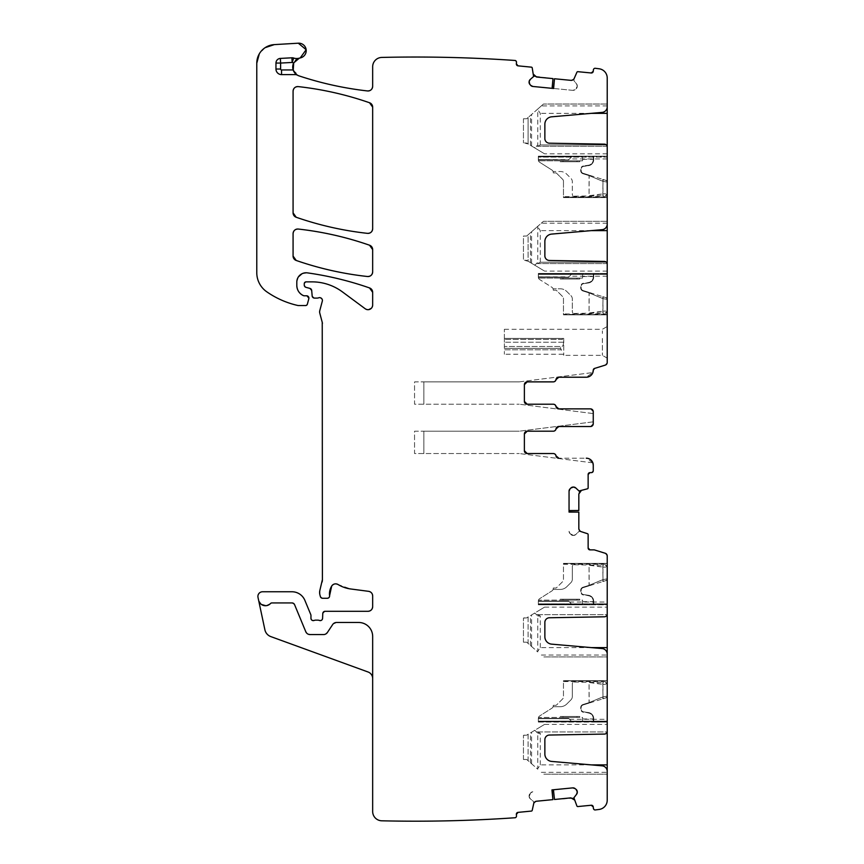 <?xml version="1.0" encoding="UTF-8"?>
<svg xmlns="http://www.w3.org/2000/svg" width="864" height="864" viewBox="0 0 864 864"><rect width="100%" height="100%" fill="white"/><g stroke="black" fill="none" stroke-linecap="round" stroke-linejoin="round"><path stroke-width="0.65" stroke-dasharray="4.32 3.24" d="M423.857 431.201L423.857 453.546L414.547 453.546L414.547 431.201L423.857 431.201L423.857 453.546L423.857 431.201L414.547 431.201L414.547 453.546L519.264 453.546L423.857 453.546L423.857 431.201L519.264 431.201L423.857 431.201M423.857 381.877L423.857 404.212L414.547 404.212L414.547 381.877L423.857 381.877L423.857 404.212L423.857 381.877L414.547 381.877L414.547 404.212L519.264 404.212L423.857 404.212L423.857 381.877L519.264 381.877L423.857 381.877M553.23 290.196L555.671 290.196A1.393 1.393 0 0 1 556.664 290.606L562.648 296.6A2.797 2.797 0 0 1 563.468 298.566L563.468 314.863L607.219 314.388L607.219 273.434L538.337 273.434L538.337 277.16A2.797 2.797 0 0 0 539.633 279.515L551.934 287.323A2.797 2.797 0 0 1 553.23 289.688A2.797 2.797 0 0 0 551.934 287.323A2.797 2.797 0 0 1 553.09 288.792L560.239 288.792A9.31 9.31 0 0 1 566.816 291.524L570.953 295.65A4.655 4.655 0 0 1 572.314 298.944L572.314 311.602A1.858 1.858 0 0 0 572.94 312.995A1.858 1.858 0 0 1 572.314 311.602L572.314 298.944A4.655 4.655 0 0 0 570.953 295.65L566.816 291.524A9.31 9.31 0 0 0 560.239 288.792L553.09 288.792A2.797 2.797 0 0 0 551.934 287.323L539.633 279.515A2.797 2.797 0 0 1 538.337 277.16A2.797 2.797 0 0 0 539.633 279.515A2.797 2.797 0 0 1 538.337 277.16L538.337 273.434L538.499 278.089L538.337 273.434L593.719 273.434L538.337 273.434L593.719 273.434L593.719 276.545L593.719 273.434L607.219 273.434L607.219 276.199L607.219 273.434L593.255 273.434L607.219 273.434L607.219 274.374L538.337 274.374L607.219 274.374L607.219 314.863L563.468 314.863L563.468 313.924L563.468 314.863L607.219 314.863L563.468 314.863L607.219 314.863L607.219 313.924L607.219 314.863L563.468 314.388L563.468 298.566A2.797 2.797 0 0 0 562.648 296.6L556.664 290.606A1.393 1.393 0 0 0 555.671 290.196L553.23 290.196M537.052 146.308L607.144 146.308L606.377 144.947L540.292 144.947L534.406 147.712L526.673 143.057L523.444 142.884L528.098 143.921L528.098 117.526L526.705 118.757L523.444 118.757L526.705 118.757L528.098 117.526L528.098 143.921L534.827 147.971L537.786 144.947L537.786 109.026L543.456 104.036L528.098 117.526L537.786 109.026M526.673 735.178L523.444 735.34L528.098 734.314L526.673 735.178M526.673 617.9L523.444 618.062L528.098 617.036L526.673 617.9M537.052 263.585L607.144 263.585L606.377 262.224L540.292 262.224L534.406 264.989L526.673 260.334L523.444 260.161L528.098 261.198L528.098 234.803L526.705 236.034L523.444 236.034L523.444 260.161L523.444 236.034L526.705 236.034L528.098 234.803L528.098 261.198L534.827 265.237L537.786 262.224L537.786 226.303L543.456 221.314L528.098 234.803L537.786 226.303M523.444 642.2L523.444 618.062L523.444 642.2L526.705 642.2L528.098 643.421L526.705 642.2L523.444 642.2M523.444 759.478L523.444 735.34L523.444 759.478L526.705 759.478L528.098 760.698L526.705 759.478L523.444 759.478M538.337 273.715L538.337 276.858L538.337 273.715L607.219 273.715L538.337 273.715M553.23 172.411L553.23 172.411A2.797 2.797 0 0 0 551.934 170.046A2.797 2.797 0 0 1 553.23 172.411M551.934 170.046A2.797 2.797 0 0 1 553.09 171.515L560.239 171.515A9.31 9.31 0 0 1 566.816 174.247L570.953 178.373A4.655 4.655 0 0 1 572.314 181.667L572.314 194.324A1.858 1.858 0 0 0 572.94 195.718A1.858 1.858 0 0 1 572.314 194.324L572.314 181.667A4.655 4.655 0 0 0 570.953 178.373L566.816 174.247A9.31 9.31 0 0 0 560.239 171.515L553.09 171.515A2.797 2.797 0 0 0 551.934 170.046L539.633 162.248L551.934 170.046M538.337 156.157L538.337 159.883A2.797 2.797 0 0 0 539.633 162.248A2.797 2.797 0 0 1 538.337 159.883A2.797 2.797 0 0 0 539.633 162.248A2.797 2.797 0 0 1 538.337 159.883L538.337 156.157L538.499 160.812L538.337 156.157L593.719 156.157L538.337 156.157M538.337 156.438L538.337 159.581L538.337 156.438L607.219 156.438L607.219 158.922L607.219 156.157L593.255 156.157L593.719 159.268L593.719 156.157L607.219 156.157L538.337 156.438M538.337 604.789L538.337 601.063L538.337 604.789L538.337 601.063L538.337 604.789L538.337 601.063L538.337 604.789L607.219 604.789L607.219 603.86L607.219 604.789L538.337 604.789L593.719 604.789L593.719 601.679L593.719 604.789L538.337 604.789M538.337 604.508L607.219 604.508L607.219 602.024L607.219 604.508L538.337 604.508M539.633 598.709A2.797 2.797 0 0 0 538.337 601.063A2.797 2.797 0 0 1 539.633 598.709A2.797 2.797 0 0 0 538.337 601.063A2.797 2.797 0 0 1 539.633 598.709L551.934 590.9L539.633 598.709M538.499 600.134L538.337 601.063L538.499 600.134L582.552 600.134L582.552 604.314L582.552 601.679L582.552 604.314L538.337 604.314L582.552 604.314L582.552 600.134L538.499 600.134M551.934 590.9A2.797 2.797 0 0 0 553.23 588.546L553.23 588.546A2.797 2.797 0 0 1 551.934 590.9A2.797 2.797 0 0 0 553.09 589.432L560.239 589.432A9.31 9.31 0 0 0 566.816 586.71L570.953 582.584A4.655 4.655 0 0 0 572.314 579.29L572.314 566.633A1.858 1.858 0 0 1 572.94 565.229A1.858 1.858 0 0 0 572.314 566.633L572.314 579.29A4.655 4.655 0 0 1 570.953 582.584L566.816 586.71A9.31 9.31 0 0 1 560.239 589.432L553.09 589.432A2.797 2.797 0 0 1 551.934 590.9M538.337 722.066L538.337 718.34L538.337 722.066L538.337 718.34L538.337 722.066L538.337 718.34L538.337 722.066L607.219 722.066L607.219 719.302L607.219 722.066L593.255 722.066L607.219 722.066L607.219 721.138L607.219 722.066L593.719 722.066L593.719 718.956L593.719 722.066L538.337 722.066M538.337 721.786L607.219 721.786L538.337 721.786M539.633 715.986A2.797 2.797 0 0 0 538.337 718.34A2.797 2.797 0 0 1 539.633 715.986A2.797 2.797 0 0 0 538.337 718.34A2.797 2.797 0 0 1 539.633 715.986L551.934 708.178L539.633 715.986M538.499 717.412L538.337 718.34L538.499 717.412L582.552 717.412L582.552 721.591L582.552 718.956L582.552 721.591L538.337 721.591L582.552 721.591L582.552 717.412L538.499 717.412M551.934 708.178A2.797 2.797 0 0 0 553.23 705.823L553.23 705.823A2.797 2.797 0 0 1 551.934 708.178A2.797 2.797 0 0 0 553.09 706.709L560.239 706.709A9.31 9.31 0 0 0 566.816 703.987L570.953 699.851A4.655 4.655 0 0 0 572.314 696.568L572.314 683.91A1.858 1.858 0 0 1 572.94 682.506A1.858 1.858 0 0 0 572.314 683.91L572.314 696.568A4.655 4.655 0 0 1 570.953 699.851L566.816 703.987A9.31 9.31 0 0 1 560.239 706.709L553.09 706.709A2.797 2.797 0 0 1 551.934 708.178M504.371 348.365L504.371 342.241L504.371 348.365L560.552 348.365L561.254 349.812L504.371 349.812L504.371 354.229L504.371 349.812L561.254 349.812L560.585 346.507L504.371 346.507L561.632 346.507C562.734 346.54 563.393 345.114 563.62 342.241L562.464 339.379L504.371 339.379L504.371 342.241L504.371 338.45L504.371 339.379L562.464 339.379L562.194 338.45L563.62 342.241C563.393 345.114 562.734 346.54 561.632 346.507L560.585 346.507L560.552 348.365L504.371 348.365M561.514 350.352L561.254 349.812M568.588 277.16L538.337 277.16L568.588 277.16L571.666 274.082C568.868 276.88 568.868 276.88 571.666 274.082C568.868 276.88 568.868 276.88 571.666 274.082L538.337 274.082L571.666 274.082L568.901 276.858L538.337 276.858L568.588 277.16M568.588 159.883L538.337 159.883L568.588 159.883L571.666 156.805C568.868 159.602 568.868 159.602 571.666 156.805C568.868 159.602 568.868 159.602 571.666 156.805L538.337 156.805L571.666 156.805L568.901 159.581L538.337 159.581L568.588 159.883M523.444 118.757L523.444 142.884L523.444 118.757M568.588 601.063L538.337 601.063L568.588 601.063L571.666 604.141C568.868 601.344 568.868 601.344 571.666 604.141C568.868 601.344 568.868 601.344 571.666 604.141L538.337 604.141L571.666 604.141L568.588 601.063M568.588 718.34L538.337 718.34L568.588 718.34L571.666 721.418C568.868 718.621 568.868 718.621 571.666 721.418C568.868 718.621 568.868 718.621 571.666 721.418L538.337 721.418L571.666 721.418L568.588 718.34M591.235 647.611L540.292 647.611L537.494 651.683L528.098 643.421L528.098 617.036L536.479 611.993C546.858 605.74 546.858 605.74 536.479 611.993C546.858 605.74 546.858 605.74 536.479 611.993L528.098 617.036L528.098 643.421L537.786 651.931L537.786 616.01L534.827 612.986M591.235 764.888L540.292 764.888L537.494 768.96L528.098 760.698L528.098 734.314L536.479 729.27C546.858 723.017 546.858 723.017 536.479 729.27C546.858 723.017 546.858 723.017 536.479 729.27L528.098 734.314L528.098 760.698L537.786 769.208L537.786 733.288L534.827 730.264M563.468 197.586L563.468 196.646L563.468 197.586L607.219 197.586L563.468 197.586M563.468 181.289L563.468 197.111L607.219 197.111L607.219 156.157L593.255 156.157L607.219 156.157L607.219 157.097L538.337 157.097L607.219 157.097L607.219 197.586L607.219 196.646L607.219 197.586L563.468 197.111L563.468 181.289A2.797 2.797 0 0 0 562.648 179.323A2.797 2.797 0 0 1 563.468 181.289M556.664 173.329L562.648 179.323L556.664 173.329A1.393 1.393 0 0 0 555.671 172.919A1.393 1.393 0 0 1 556.664 173.329M553.23 172.919L555.671 172.919L553.23 172.919M540.292 144.947L540.292 113.346L537.494 109.274M534.406 147.712L536.479 148.964C546.858 155.207 546.858 155.207 536.479 148.964C546.858 155.207 546.858 155.207 536.479 148.964L534.827 147.971M540.292 262.224L540.292 230.623L537.494 226.552M534.406 264.989L536.479 266.242C546.858 272.484 546.858 272.484 536.479 266.242C546.858 272.484 546.858 272.484 536.479 266.242L534.827 265.237M553.23 588.038L555.671 588.038A1.393 1.393 0 0 0 556.664 587.628L562.648 581.634A2.797 2.797 0 0 0 563.468 579.658L563.468 563.371L563.468 564.3L563.468 563.371L607.219 563.836L607.219 603.86L607.219 563.371L563.468 563.836L563.468 579.658A2.797 2.797 0 0 1 562.648 581.634L556.664 587.628A1.393 1.393 0 0 1 555.671 588.038L553.23 588.038M553.23 705.316L555.671 705.316A1.393 1.393 0 0 0 556.664 704.905L562.648 698.911A2.797 2.797 0 0 0 563.468 696.935L563.468 680.648L563.468 681.577L563.468 680.648L607.219 681.113L607.219 721.138L538.337 721.138L607.219 721.138L607.219 680.648L563.468 681.113L563.468 696.935A2.797 2.797 0 0 1 562.648 698.911L556.664 704.905A1.393 1.393 0 0 1 555.671 705.316L553.23 705.316M540.292 647.611L540.292 616.01L534.406 613.246M540.292 764.888L540.292 733.288L534.406 730.512M368.075 671.998L270.81 636.595A9.31 9.31 0 0 1 264.892 629.78L258.595 600.188A6.977 6.977 0 0 0 270.518 603.515L271.879 602.932A1.858 1.858 0 0 0 270.518 603.515A1.858 1.858 0 0 1 271.879 602.932L291.989 602.932L294.57 604.649A2.797 2.797 0 0 0 291.989 602.932A2.797 2.797 0 0 1 294.57 604.649L305.77 631.703A4.655 4.655 0 0 0 310.068 634.576L323.514 634.576A4.655 4.655 0 0 0 327.391 632.502L332.672 624.553L336.55 622.48A4.655 4.655 0 0 0 332.672 624.553A4.655 4.655 0 0 1 336.55 622.48L358.7 622.48C367.178 623.3 371.833 627.955 372.665 636.433A13.964 13.964 0 0 0 358.7 622.48A13.964 13.964 0 0 1 372.665 636.433L372.665 678.553A6.977 6.977 0 0 0 368.075 671.998M297.486 75.2A4.655 4.655 0 0 0 295.218 74.606L281.545 74.606A5.584 5.584 0 0 1 275.962 69.023L275.962 63.061A4.655 4.655 0 0 1 280.357 58.417L291.902 57.802A4.655 4.655 0 0 1 293.663 58.039A9.31 9.31 0 0 0 299.344 58.147M519.264 381.877L592.855 372.557L519.264 381.877M575.824 488.009L579.02 491L587.488 488.797A0.929 0.929 0 0 0 588.136 487.912L588.136 474.487A1.858 1.858 0 0 1 589.993 472.619L591.397 472.619A1.858 1.858 0 0 0 593.255 470.761L593.255 465.178A6.977 6.977 0 0 0 586.278 458.201A6.977 6.977 0 0 1 592.855 462.856L519.264 453.546L592.855 462.856A6.977 6.977 0 0 0 586.278 458.201L558.738 458.201A2.797 2.797 0 0 1 555.984 455.868A2.797 2.797 0 0 0 553.23 453.546L527.17 453.546A2.797 2.797 0 0 1 524.383 450.749A2.797 2.797 0 0 0 527.17 453.546L527.17 453.546A2.797 2.797 0 0 1 524.383 450.749L524.383 433.998A2.797 2.797 0 0 1 527.17 431.201L553.23 431.201A2.797 2.797 0 0 0 555.984 428.879A2.797 2.797 0 0 1 558.738 426.546L590.458 426.546A2.797 2.797 0 0 0 593.255 423.76L593.255 411.653A2.797 2.797 0 0 0 590.458 408.866L558.814 408.866A2.797 2.797 0 0 1 556.06 406.534L553.306 404.212L527.17 404.212L553.23 404.212A2.797 2.797 0 0 1 555.984 406.534A2.797 2.797 0 0 0 558.738 408.866L590.458 408.866A2.797 2.797 0 0 1 593.255 411.653L593.255 413.575L519.264 404.212L593.255 413.575M537.052 614.65L607.144 614.65L606.377 616.01A2.797 2.797 0 0 1 604.476 616.799L549.428 617.76A4.655 4.655 0 0 0 544.86 622.415L544.86 636.725A7.441 7.441 0 0 0 551.653 644.144L602.122 648.562A5.584 5.584 0 0 1 607.219 654.124L607.219 656.91L543.456 656.91L607.219 656.91M537.052 731.927L607.144 731.927L606.377 733.288A2.797 2.797 0 0 1 604.476 734.076L549.428 735.037A4.655 4.655 0 0 0 544.86 739.692L544.86 754.002A7.441 7.441 0 0 0 551.653 761.422L602.122 765.839A5.584 5.584 0 0 1 607.219 771.401L607.219 774.187L543.456 774.187L607.219 774.187M552.971 78.602L552.118 88.344L532.818 86.465M293.242 70.157L299.084 75.902A338.796 338.796 0 0 0 367.481 90.947A4.655 4.655 0 0 0 372.665 86.324L372.665 66.733A9.31 9.31 0 0 1 381.758 57.434C376.218 58.082 373.183 61.182 372.665 66.733A9.31 9.31 0 0 1 381.758 57.434A1441.757 1441.757 0 0 1 515.279 60.491C470.815 57.413 426.308 56.387 381.758 57.434A1441.757 1441.757 0 0 1 515.279 60.491A1.858 1.858 0 0 1 516.499 62.424L515.279 60.491A1.858 1.858 0 0 1 516.499 62.424L516.359 63.817A1.858 1.858 0 0 0 518.033 65.848L531.403 67.154A0.929 0.929 0 0 1 532.213 67.878L531.403 67.154A0.929 0.929 0 0 1 532.213 67.878L533.596 76.529L530.302 79.412M529.816 84.326L530.615 85.288M553.608 88.484L572.746 90.353L575.122 89.629L572.746 90.353L551.966 88.322L552.917 78.602L534.74 76.237M576.094 88.83L577.292 86.303L575.122 89.629A3.262 3.262 0 0 1 572.746 90.353A3.262 3.262 0 0 0 575.122 89.629L576.094 88.83A3.262 3.262 0 0 0 577.271 86.627A3.262 3.262 0 0 1 576.094 88.83M576.569 83.916L577.292 86.303A3.262 3.262 0 0 0 576.569 83.916L577.292 86.303A3.262 3.262 0 0 0 576.569 83.916L573.998 80.795L574.052 78.862L573.998 80.795L576.569 83.916M554.483 78.754L570.92 80.352L574.052 78.862L576.914 72.23A0.929 0.929 0 0 1 577.854 71.68L576.914 72.23A0.929 0.929 0 0 1 577.854 71.68L591.224 72.976A1.858 1.858 0 0 0 593.255 71.312L593.384 69.919A1.858 1.858 0 0 1 594.994 68.256L593.384 69.919A1.858 1.858 0 0 1 594.994 68.256A1441.757 1441.757 0 0 1 599.098 68.774A9.31 9.31 0 0 1 607.219 78.008C606.82 72.9 604.109 69.822 599.098 68.774A9.31 9.31 0 0 1 607.219 78.008L607.219 362.448A2.797 2.797 0 0 1 605.254 365.116L607.219 362.448A2.797 2.797 0 0 1 605.254 365.116L594.562 368.431A1.858 1.858 0 0 0 593.255 370.213L593.255 370.213A6.977 6.977 0 0 1 586.278 377.222A6.977 6.977 0 0 0 592.855 372.557A6.977 6.977 0 0 1 586.278 377.222L592.855 372.557M607.219 328.428L607.219 358.139L607.219 328.428M602.381 338.418L602.381 355.342L602.381 338.418M602.381 330.88L602.381 333.493L602.381 330.88M607.219 104.036L543.456 104.036L607.219 104.036L607.219 106.834A5.584 5.584 0 0 1 602.122 112.396L551.653 116.813A7.441 7.441 0 0 0 544.86 124.232L544.86 138.542A4.655 4.655 0 0 0 549.428 143.197L604.476 144.158A2.797 2.797 0 0 1 606.377 144.947L537.786 144.947M607.219 146.945L607.219 153.835L607.219 146.945M607.219 221.314L543.456 221.314L607.219 221.314L607.219 224.111A5.584 5.584 0 0 1 602.122 229.673L551.653 234.09A7.441 7.441 0 0 0 544.86 241.51L544.86 255.82A4.655 4.655 0 0 0 549.428 260.474L604.476 261.436A2.797 2.797 0 0 1 606.377 262.224L537.786 262.224M607.219 264.222L607.219 271.112L607.219 264.222M594.562 368.431A1.858 1.858 0 0 0 593.255 370.213A6.977 6.977 0 0 1 586.278 377.222L558.738 377.222A2.797 2.797 0 0 0 555.984 379.544A2.797 2.797 0 0 1 553.23 381.877L527.17 381.877A2.797 2.797 0 0 0 524.383 384.664L524.383 401.414A2.797 2.797 0 0 0 527.17 404.212L527.17 404.212A2.797 2.797 0 0 1 524.383 401.414L524.383 384.664L524.383 401.414A2.797 2.797 0 0 0 527.17 404.212M593.255 421.837L519.264 431.201L593.255 421.837L593.255 423.76A2.797 2.797 0 0 1 590.458 426.546A2.797 2.797 0 0 0 593.255 423.76L590.458 426.546A2.797 2.797 0 0 0 593.255 423.76M527.17 431.201A2.797 2.797 0 0 0 524.383 433.998A2.797 2.797 0 0 1 527.17 431.201L553.306 431.201A2.797 2.797 0 0 0 556.06 428.879A2.797 2.797 0 0 1 558.814 426.546L590.458 426.546M593.255 411.653A2.797 2.797 0 0 0 590.458 408.866A2.797 2.797 0 0 1 593.255 411.653L590.458 408.866M578.826 510.494L578.826 493.981A3.262 3.262 0 0 1 579.431 492.091A3.262 3.262 0 0 0 578.826 493.981M569.052 512.082L569.052 491.195M569.052 510.44L578.826 510.44L569.052 510.44M570.888 488.009L570.013 488.884M569.052 531.306L570.013 533.606L569.052 531.306A3.262 3.262 0 0 0 570.013 533.606L573.523 535.453L570.013 533.606A3.262 3.262 0 0 1 569.052 531.306M575.824 534.492L573.523 535.453A3.262 3.262 0 0 0 575.824 534.492L573.523 535.453A3.262 3.262 0 0 0 575.824 534.492L578.696 531.63L580.619 531.49L578.696 531.63L575.824 534.492M578.826 512.006L578.826 528.52L580.619 531.49L587.488 533.704A0.929 0.929 0 0 1 588.136 534.589L587.488 533.704A0.929 0.929 0 0 1 588.136 534.589L588.136 548.014A1.858 1.858 0 0 0 589.993 549.871L594.022 549.871A1.858 1.858 0 0 1 594.572 549.958L594.022 549.871A1.858 1.858 0 0 1 594.572 549.958L605.254 553.273A2.797 2.797 0 0 1 607.219 555.941L605.254 553.273A2.797 2.797 0 0 1 607.219 555.941L607.219 800.226A9.31 9.31 0 0 1 599.098 809.449C604.109 808.412 606.82 805.334 607.219 800.226A9.31 9.31 0 0 1 599.098 809.449A1441.757 1441.757 0 0 1 594.994 809.978A1.858 1.858 0 0 1 593.384 808.315L594.994 809.978A1.858 1.858 0 0 1 593.384 808.315L593.255 806.922A1.858 1.858 0 0 0 591.224 805.248L577.854 806.555A0.929 0.929 0 0 1 576.914 805.993L577.854 806.555A0.929 0.929 0 0 1 576.914 805.993L573.89 797.785L576.569 794.308M563.468 563.371L607.219 563.371L563.468 563.371L607.219 563.371L607.219 564.3L607.219 563.371L563.468 563.371M563.468 680.648L607.219 680.648L563.468 680.648L607.219 680.648L607.219 681.577L607.219 680.648L563.468 680.648M607.219 614.002L607.219 607.122L607.219 614.002M607.219 731.279L607.219 724.399L607.219 731.279M554.483 799.481L572.832 798.282A3.262 3.262 0 0 0 570.92 797.872A3.262 3.262 0 0 1 572.854 798.293M551.956 789.901L572.746 787.882M553.586 789.75L554.537 799.47L553.586 789.75M576.094 789.404L575.122 788.605M532.818 791.77L530.615 792.947L532.818 791.77A3.262 3.262 0 0 0 530.615 792.947L529.124 796.619L530.615 792.947A3.262 3.262 0 0 1 532.818 791.77M530.302 798.822L529.124 796.619A3.262 3.262 0 0 0 530.302 798.822L529.124 796.619A3.262 3.262 0 0 0 530.302 798.822L533.423 801.392L533.747 803.293L533.423 801.392L530.302 798.822M552.971 799.621L536.533 801.23L533.747 803.293L532.213 810.356A0.929 0.929 0 0 1 531.403 811.08L532.213 810.356A0.929 0.929 0 0 1 531.403 811.08L518.033 812.376A1.858 1.858 0 0 0 516.359 814.417L516.499 815.8A1.858 1.858 0 0 1 515.279 817.733L516.499 815.8A1.858 1.858 0 0 1 515.279 817.733A1441.757 1441.757 0 0 1 381.758 820.8C426.308 821.837 470.815 820.822 515.279 817.733A1441.757 1441.757 0 0 1 381.758 820.8A9.31 9.31 0 0 1 372.665 811.49C373.183 817.052 376.218 820.152 381.758 820.8A9.31 9.31 0 0 1 372.665 811.49L372.665 678.553M323.514 634.576A4.655 4.655 0 0 0 327.391 632.502L332.672 624.553A4.655 4.655 0 0 1 336.55 622.48L358.7 622.48A13.964 13.964 0 0 1 372.665 636.433A13.964 13.964 0 0 0 358.7 622.48L336.55 622.48A4.655 4.655 0 0 0 332.672 624.553L327.391 632.502A4.655 4.655 0 0 1 323.514 634.576L327.391 632.502A4.655 4.655 0 0 1 323.514 634.576L310.068 634.576L323.514 634.576M305.77 631.703A4.655 4.655 0 0 0 310.068 634.576A4.655 4.655 0 0 1 305.77 631.703L310.068 634.576A4.655 4.655 0 0 1 305.77 631.703L294.57 604.649L305.77 631.703M338.072 584.528A4.655 4.655 0 0 0 331.69 586.062A4.655 4.655 0 0 1 338.072 584.528A32.573 32.573 0 0 0 350.73 588.978L338.072 584.528A32.573 32.573 0 0 0 350.73 588.978L368.615 591.332A4.655 4.655 0 0 1 372.665 595.944L372.665 606.658A4.655 4.655 0 0 1 368.01 611.302L325.102 611.302A2.322 2.322 0 0 0 322.78 613.537L322.574 618.386A2.322 2.322 0 0 1 319.421 620.46A4.655 4.655 0 0 0 317.747 620.147L319.421 620.46A4.655 4.655 0 0 0 317.747 620.147L315.792 620.147A4.655 4.655 0 0 0 314.118 620.46A2.322 2.322 0 0 1 310.954 618.289L310.954 615.492A2.322 2.322 0 0 0 310.781 614.606L304.884 600.383A13.964 13.964 0 0 0 291.989 591.764L262.559 591.764A4.655 4.655 0 0 0 258.001 597.38L258.595 600.188A6.977 6.977 0 0 0 270.518 603.515A1.858 1.858 0 0 1 271.879 602.932L291.989 602.932A2.797 2.797 0 0 1 294.57 604.649A2.797 2.797 0 0 0 291.989 602.932L271.879 602.932A1.858 1.858 0 0 0 270.518 603.515A6.977 6.977 0 0 1 258.595 600.188L261.468 604.487M293.08 256.068A4.655 4.655 0 0 0 296.212 260.464A325.771 325.771 0 0 0 367.502 276.512A4.655 4.655 0 0 0 372.665 271.89L372.665 249.61A4.655 4.655 0 0 0 369.544 245.214A325.771 325.771 0 0 0 298.253 229.046A4.655 4.655 0 0 0 293.08 233.669L293.08 256.068A4.655 4.655 0 0 0 296.212 260.464A325.771 325.771 0 0 0 367.502 276.512A4.655 4.655 0 0 0 372.665 271.89M372.665 107.147A4.655 4.655 0 0 0 369.544 102.751A325.771 325.771 0 0 0 298.253 86.605A4.655 4.655 0 0 0 293.08 91.228L293.08 212.868A4.655 4.655 0 0 0 296.212 217.264A325.771 325.771 0 0 0 367.502 233.356A4.655 4.655 0 0 0 372.665 228.733L372.665 107.147A4.655 4.655 0 0 0 369.544 102.751A325.771 325.771 0 0 0 298.253 86.605A4.655 4.655 0 0 0 293.08 91.228M322.078 299.095L322.315 301.158L319.766 310.673A4.655 4.655 0 0 0 319.766 313.081L322.24 322.326A4.655 4.655 0 0 1 322.402 323.525L322.402 579.636A9.31 9.31 0 0 1 322.088 582.044L319.928 590.101A9.31 9.31 0 0 0 319.928 594.918L320.371 596.549L322.618 598.277L327.272 598.277L329.584 595.674A14.893 14.893 0 0 1 331.69 586.062A14.893 14.893 0 0 0 329.584 595.674A2.322 2.322 0 0 1 327.272 598.277A2.322 2.322 0 0 0 329.584 595.674M319.928 590.101L319.928 594.918A9.31 9.31 0 0 1 319.928 590.101M319.766 310.673L319.766 313.081A4.655 4.655 0 0 1 319.766 310.673M368.615 309.658L365.245 308.783L342.436 291.902A51.192 51.192 0 0 0 311.98 281.858L306.115 281.858A1.858 1.858 0 0 0 304.258 283.727L304.258 285.098A2.322 2.322 0 0 0 305.975 287.345L309.971 288.414A2.322 2.322 0 0 1 311.688 290.455L312.174 295.985A2.322 2.322 0 0 0 314.496 298.102L317.034 298.102A4.655 4.655 0 0 0 318.654 297.81A2.797 2.797 0 0 1 322.315 301.158A2.797 2.797 0 0 0 318.654 297.81L320.728 297.864M317.034 298.102L318.654 297.81A4.655 4.655 0 0 1 317.034 298.102M312.174 295.985L314.496 298.102A2.322 2.322 0 0 1 312.174 295.985M304.258 285.098L305.975 287.345A2.322 2.322 0 0 1 304.258 285.098M306.115 281.858L304.258 283.727A1.858 1.858 0 0 1 306.115 281.858M342.436 291.902C333.364 285.304 323.212 281.956 311.98 281.858A51.192 51.192 0 0 1 342.436 291.902M372.665 292.324A4.655 4.655 0 0 0 369.544 287.939A4.655 4.655 0 0 1 372.665 292.324L372.665 305.035A4.655 4.655 0 0 1 365.245 308.783A4.655 4.655 0 0 0 372.665 305.035L371.358 308.264M302.011 273.737L307.411 272.873A325.771 325.771 0 0 1 369.544 287.939A325.771 325.771 0 0 0 307.411 272.873A9.31 9.31 0 0 0 296.806 282.096L298.404 276.88M296.806 285.433A11.167 11.167 0 0 0 303.275 295.564A11.167 11.167 0 0 1 296.806 285.433L296.806 282.096A9.31 9.31 0 0 1 307.411 272.873M304.258 295.78A2.322 2.322 0 0 1 303.275 295.564A2.322 2.322 0 0 0 304.258 295.78L306.58 295.78A2.322 2.322 0 0 1 308.826 298.706L306.58 295.78A2.322 2.322 0 0 1 308.826 298.706L307.368 304.171A1.858 1.858 0 0 1 305.564 305.554L307.368 304.171A1.858 1.858 0 0 1 305.564 305.554L298.652 305.554A4.655 4.655 0 0 1 297.616 305.435L298.652 305.554A4.655 4.655 0 0 1 297.616 305.435A88.42 88.42 0 0 1 266.76 291.794C276.167 298.318 286.459 302.864 297.616 305.435A88.42 88.42 0 0 1 266.76 291.794A23.274 23.274 0 0 1 256.781 272.689C256.997 280.681 260.312 287.053 266.76 291.794A23.274 23.274 0 0 1 256.781 272.689L256.781 63.202A18.619 18.619 0 0 1 274.298 44.615A18.619 18.619 0 0 0 256.781 63.202M265.108 47.682L259.308 53.838M293.695 62.899L300.208 57.942A7.441 7.441 0 0 0 306.148 49.691A7.441 7.441 0 0 0 298.318 43.2L274.298 44.615M295.51 60.415A9.31 9.31 0 0 0 293.166 69.952A9.31 9.31 0 0 1 295.51 60.415M534.719 76.226A3.262 3.262 0 0 0 536.533 77.004A3.262 3.262 0 0 1 534.719 76.226M556.06 379.544A2.797 2.797 0 0 1 558.814 377.222A2.797 2.797 0 0 0 556.06 379.544A2.797 2.797 0 0 1 553.306 381.877L556.06 379.544A2.797 2.797 0 0 1 553.306 381.877L527.17 381.877A2.797 2.797 0 0 0 524.383 384.664A2.797 2.797 0 0 1 527.17 381.877M556.06 406.534A2.797 2.797 0 0 0 553.306 404.212A2.797 2.797 0 0 1 556.06 406.534A2.797 2.797 0 0 0 558.814 408.866M556.06 428.879A2.797 2.797 0 0 1 553.306 431.201L556.06 428.879A2.797 2.797 0 0 1 558.814 426.546M556.06 455.868A2.797 2.797 0 0 0 553.306 453.546L556.06 455.868A2.797 2.797 0 0 0 558.814 458.201A2.797 2.797 0 0 1 556.06 455.868A2.797 2.797 0 0 0 553.306 453.546L527.17 453.546M592.855 462.856L586.278 458.201A6.977 6.977 0 0 1 593.255 465.178M591.397 472.619L593.255 470.761A1.858 1.858 0 0 1 591.397 472.619M587.488 488.797L588.136 487.912A0.929 0.929 0 0 1 587.488 488.797M570.888 534.492A3.262 3.262 0 0 0 573.199 535.453A3.262 3.262 0 0 1 570.888 534.492M529.816 793.908A3.262 3.262 0 0 0 529.092 796.295A3.262 3.262 0 0 1 529.816 793.908M265.842 605.707L270.518 603.515A6.977 6.977 0 0 1 258.595 600.188M262.559 591.764C259.265 592.196 257.753 594.076 258.001 597.38A4.655 4.655 0 0 1 262.559 591.764M304.884 600.383C302.324 594.907 298.026 592.034 291.989 591.764A13.964 13.964 0 0 1 304.884 600.383M310.954 615.492L310.781 614.606A2.322 2.322 0 0 1 310.954 615.492M314.118 620.46A4.655 4.655 0 0 1 315.792 620.147L314.118 620.46A2.322 2.322 0 0 1 310.954 618.289M325.102 611.302L322.78 613.537A2.322 2.322 0 0 1 325.102 611.302M320.371 596.549L322.618 598.277M563.749 338.418L563.749 355.342L563.749 338.418L504.371 338.418L563.749 338.418M562.194 338.45L504.371 338.418L562.194 338.45M504.371 338.418L504.371 329.281L504.371 338.418M583.124 290.552A2.797 2.797 0 0 1 581.159 287.885L581.159 286.448A2.797 2.797 0 0 1 583.535 283.684L588.557 282.938A6.048 6.048 0 0 0 593.719 276.955L593.719 273.434L593.719 276.955A6.048 6.048 0 0 1 588.557 282.938L583.535 283.684L588.492 282.474A5.584 5.584 0 0 0 593.255 276.955L593.255 273.434L593.255 276.955A5.584 5.584 0 0 1 588.492 282.474L583.535 283.684A2.797 2.797 0 0 0 581.159 286.448L581.159 286.448A2.797 2.797 0 0 1 583.535 283.684A2.797 2.797 0 0 0 581.159 286.448L581.159 287.885A2.797 2.797 0 0 0 583.124 290.552L589.183 292.442L589.064 312.995L602.899 311.126L602.867 312.984L602.964 311.116L607.219 311.029L602.964 311.116L602.867 312.984L605.416 312.887L607.219 311.029L607.219 299.408L607.219 311.029A1.858 1.858 0 0 1 605.416 312.887L602.802 312.984L602.964 298.62L607.219 299.408L602.964 298.62L602.964 311.116L589.064 313.459L589.064 292.874L602.964 298.62L602.824 296.676L602.964 298.62L603.353 296.838L605.912 297.626L607.219 299.408A1.858 1.858 0 0 0 605.912 297.626L602.824 296.676L602.435 298.447L589.064 292.874L589.918 292.669L583.124 290.552A2.797 2.797 0 0 1 581.159 287.885A2.797 2.797 0 0 0 583.124 290.552L583.124 290.552M574.171 313.459L602.802 312.984L574.171 313.459M538.337 273.92L582.552 273.92L582.552 276.545L582.552 273.92L538.337 273.92M582.552 278.089L582.552 273.92L582.552 278.089L538.499 278.089L582.552 278.089M589.918 292.669L602.824 296.676L589.918 292.669M607.219 309.874L607.219 300.564M607.165 300.564L607.165 309.874M576.968 278.089L563.004 278.089L576.968 278.089L576.968 279.029L560.218 279.029L579.755 279.029L576.968 279.029L576.968 278.089M560.218 278.089L563.004 278.089L560.218 278.089L560.218 279.029L560.218 278.089M579.755 279.029L579.755 278.089L579.755 279.029M583.124 587.671A2.797 2.797 0 0 0 581.159 590.339L581.159 591.786A2.797 2.797 0 0 0 583.535 594.551L588.557 595.296A6.048 6.048 0 0 1 593.719 601.279L593.719 604.789L593.719 601.279A6.048 6.048 0 0 0 588.557 595.296L583.535 594.551L588.492 595.75A5.584 5.584 0 0 1 593.255 601.279L593.255 604.789L593.255 601.279A5.584 5.584 0 0 0 588.492 595.75L583.535 594.551A2.797 2.797 0 0 1 581.159 591.786L581.159 591.786A2.797 2.797 0 0 0 583.535 594.551A2.797 2.797 0 0 1 581.159 591.786L581.159 590.339A2.797 2.797 0 0 1 583.124 587.671L589.183 585.792L589.064 565.229L602.899 567.108L602.867 565.25L602.964 567.108L607.219 567.205L602.964 567.108L602.867 565.25L605.416 565.337L607.219 567.205L607.219 578.826L607.219 567.205A1.858 1.858 0 0 0 605.416 565.337L602.802 565.25L602.964 579.614L607.219 578.826L602.964 579.614L602.964 567.108L589.064 564.764L589.064 585.349L602.964 579.614L602.824 581.558L602.964 579.614L603.353 581.386L605.912 580.597L607.219 578.826A1.858 1.858 0 0 1 605.912 580.597L602.824 581.558L602.435 579.776L589.064 585.349L589.918 585.565L583.124 587.671A2.797 2.797 0 0 0 581.159 590.339A2.797 2.797 0 0 1 583.124 587.671L583.124 587.671M574.171 564.764L602.802 565.25L574.171 564.764M589.918 585.565L602.824 581.558L589.918 585.565M607.219 568.361L607.219 577.66M607.165 577.66L607.165 568.361M576.968 600.134L563.004 600.134L576.968 600.134L576.968 599.206L560.218 599.206L579.755 599.206L576.968 599.206L576.968 600.134M560.218 600.134L563.004 600.134L560.218 600.134L560.218 599.206L560.218 600.134M579.755 599.206L579.755 600.134L579.755 599.206M583.124 704.948A2.797 2.797 0 0 0 581.159 707.616L581.159 709.063A2.797 2.797 0 0 0 583.535 711.817L588.557 712.573A6.048 6.048 0 0 1 593.719 718.556L593.719 722.066L593.719 718.556A6.048 6.048 0 0 0 588.557 712.573L583.535 711.817L588.492 713.027A5.584 5.584 0 0 1 593.255 718.556L593.255 722.066L593.255 718.556A5.584 5.584 0 0 0 588.492 713.027L583.535 711.817A2.797 2.797 0 0 1 581.159 709.063L581.159 709.063A2.797 2.797 0 0 0 583.535 711.817A2.797 2.797 0 0 1 581.159 709.063L581.159 707.616A2.797 2.797 0 0 1 583.124 704.948L589.183 703.069L589.064 682.506L602.899 684.385L602.867 682.528L602.964 684.385L607.219 684.472L602.964 684.385L602.867 682.528L605.416 682.614L607.219 684.472L607.219 696.092L607.219 684.472A1.858 1.858 0 0 0 605.416 682.614L602.802 682.528L602.964 696.892L607.219 696.092L602.964 696.892L602.964 684.385L589.064 682.042L589.064 702.626L602.964 696.892L602.824 698.836L602.964 696.892L603.353 698.663L605.912 697.874L607.219 696.092A1.858 1.858 0 0 1 605.912 697.874L602.824 698.836L602.435 697.054L589.064 702.626L589.918 702.842L583.124 704.948A2.797 2.797 0 0 0 581.159 707.616A2.797 2.797 0 0 1 583.124 704.948L583.124 704.948M574.171 682.042L602.802 682.528L574.171 682.042M589.918 702.842L602.824 698.836L589.918 702.842M607.219 685.638L607.219 694.937M607.165 694.937L607.165 685.638M576.968 717.412L563.004 717.412L576.968 717.412L576.968 716.483L560.218 716.483L579.755 716.483L576.968 716.483L576.968 717.412M560.218 717.412L563.004 717.412L560.218 717.412L560.218 716.483L560.218 717.412M579.755 716.483L579.755 717.412L579.755 716.483M583.124 173.275A2.797 2.797 0 0 1 581.159 170.608L581.159 169.171A2.797 2.797 0 0 1 583.535 166.406L588.557 165.661A6.048 6.048 0 0 0 593.719 159.678L593.719 156.157L593.719 159.678A6.048 6.048 0 0 1 588.557 165.661L583.47 165.953L588.492 165.197A5.584 5.584 0 0 0 593.255 159.678L593.255 156.157L593.255 159.678A5.584 5.584 0 0 1 588.492 165.197L583.535 166.406A2.797 2.797 0 0 0 581.159 169.171L581.159 169.171A2.797 2.797 0 0 1 583.535 166.406A2.797 2.797 0 0 0 581.159 169.171L581.159 170.608A2.797 2.797 0 0 0 583.124 173.275L589.183 175.165L589.064 195.718L602.899 193.849L602.867 195.707L602.964 193.838L607.219 193.752L602.964 193.838L602.867 195.707L605.416 195.61L607.219 193.752L607.219 182.131L607.219 193.752A1.858 1.858 0 0 1 605.416 195.61L602.802 195.707L602.964 181.343L607.219 182.131L602.964 181.343L602.964 193.838L589.064 196.182L589.064 175.597L602.964 181.343L602.824 179.399L602.964 181.343L603.353 179.561L605.912 180.36L607.219 182.131A1.858 1.858 0 0 0 605.912 180.36L602.824 179.399L602.435 181.181L589.064 175.597L589.918 175.392L583.124 173.275A2.797 2.797 0 0 1 581.159 170.608A2.797 2.797 0 0 0 583.124 173.275L583.124 173.275M574.171 196.182L602.802 195.707L574.171 196.182M538.337 156.643L582.552 156.643L582.552 159.268L582.552 156.643L538.337 156.643M582.552 160.812L582.552 156.643L582.552 160.812L538.499 160.812L582.552 160.812M589.918 175.392L602.824 179.399L589.918 175.392M607.219 192.596L607.219 183.287M607.165 183.287L607.165 192.596M576.968 160.812L563.004 160.812L576.968 160.812L576.968 161.752L560.218 161.752L579.755 161.752L576.968 161.752L576.968 160.812M560.218 160.812L563.004 160.812L560.218 160.812L560.218 161.752L560.218 160.812M579.755 161.752L579.755 160.812L579.755 161.752M563.62 342.241L504.371 342.241L563.62 342.241M531.598 146.027L531.598 114.458M530.431 145.314L530.431 115.484M531.598 263.304L531.598 231.736M530.431 262.591L530.431 232.762M538.337 601.376L568.901 601.376L538.337 601.376M538.337 718.654L568.901 718.654L538.337 718.654M530.431 645.462L530.431 615.632M531.598 646.499L531.598 614.93M530.431 762.739L530.431 732.91M531.598 763.776L531.598 732.208M537.786 616.01L540.292 616.01M537.786 733.288L540.292 733.288M607.219 105.905L541.339 105.905M591.235 113.346L540.292 113.346M607.144 146.308L538.466 146.308M607.219 223.182L541.339 223.182M591.235 230.623L540.292 230.623M607.144 263.585L538.466 263.585M538.337 603.86L607.219 603.86L538.337 603.86M538.466 614.65L607.144 614.65M541.339 655.052L607.219 655.052M538.466 731.927L607.144 731.927M541.339 772.33L607.219 772.33M293.08 212.868A4.655 4.655 0 0 0 296.212 217.264A325.771 325.771 0 0 0 367.502 233.356A4.655 4.655 0 0 0 372.665 228.733M372.665 249.61A4.655 4.655 0 0 0 369.544 245.214A325.771 325.771 0 0 0 298.253 229.046A4.655 4.655 0 0 0 293.08 233.669M319.421 620.46A2.322 2.322 0 0 0 322.574 618.386M368.01 611.302A4.655 4.655 0 0 0 372.665 606.658M372.665 595.944A4.655 4.655 0 0 0 368.615 591.332M322.088 582.044A9.31 9.31 0 0 0 322.402 579.636M322.402 323.525A4.655 4.655 0 0 0 322.24 322.326M311.688 290.455A2.322 2.322 0 0 0 309.971 288.414M300.208 57.942A7.441 7.441 0 0 0 306.148 49.691A7.441 7.441 0 0 0 298.318 43.2M299.084 75.902A338.796 338.796 0 0 0 367.481 90.947A4.655 4.655 0 0 0 372.665 86.324M516.359 63.817A1.858 1.858 0 0 0 518.033 65.848M591.224 72.976A1.858 1.858 0 0 0 593.255 71.312M589.993 472.619A1.858 1.858 0 0 0 588.136 474.487M588.136 548.014A1.858 1.858 0 0 0 589.993 549.871M593.255 806.922A1.858 1.858 0 0 0 591.224 805.248M518.033 812.376A1.858 1.858 0 0 0 516.359 814.417M582.984 290.995A3.262 3.262 0 0 1 580.694 287.885L580.694 286.448A3.262 3.262 0 0 1 583.47 283.219A3.262 3.262 0 0 0 580.694 286.448L580.694 287.885A3.262 3.262 0 0 0 582.984 290.995L589.064 292.885L582.984 290.995M593.719 276.955A6.048 6.048 0 0 1 588.557 282.938A6.048 6.048 0 0 0 593.719 276.955M607.219 299.408A1.858 1.858 0 0 0 605.912 297.626M605.416 312.887A1.858 1.858 0 0 0 607.219 311.029M563.004 278.089L563.004 279.029L563.004 278.089M582.984 587.228A3.262 3.262 0 0 0 580.694 590.339L580.694 591.786A3.262 3.262 0 0 0 583.47 595.004A3.262 3.262 0 0 1 580.694 591.786L580.694 590.339A3.262 3.262 0 0 1 582.984 587.228L589.064 585.338L582.984 587.228M593.719 601.279A6.048 6.048 0 0 0 588.557 595.296A6.048 6.048 0 0 1 593.719 601.279M607.219 578.826A1.858 1.858 0 0 1 605.912 580.597M605.416 565.337A1.858 1.858 0 0 1 607.219 567.205M563.004 600.134L563.004 599.206L563.004 600.134M582.984 704.506A3.262 3.262 0 0 0 580.694 707.616L580.694 709.063A3.262 3.262 0 0 0 583.47 712.282A3.262 3.262 0 0 1 580.694 709.063L580.694 707.616A3.262 3.262 0 0 1 582.984 704.506L589.064 702.616L582.984 704.506M593.719 718.556A6.048 6.048 0 0 0 588.557 712.573A6.048 6.048 0 0 1 593.719 718.556M607.219 696.092A1.858 1.858 0 0 1 605.912 697.874M605.416 682.614A1.858 1.858 0 0 1 607.219 684.472M563.004 717.412L563.004 716.483L563.004 717.412M582.984 173.729A3.262 3.262 0 0 1 580.694 170.608L580.694 169.171A3.262 3.262 0 0 1 583.47 165.953A3.262 3.262 0 0 0 580.694 169.171L580.694 170.608A3.262 3.262 0 0 0 582.984 173.729L589.064 175.608L582.984 173.729M593.719 159.678A6.048 6.048 0 0 1 588.557 165.661A6.048 6.048 0 0 0 593.719 159.678M607.219 182.131A1.858 1.858 0 0 0 605.912 180.36M605.416 195.61A1.858 1.858 0 0 0 607.219 193.752M563.004 160.812L563.004 161.752L563.004 160.812M607.219 358.139L602.381 355.342L563.749 355.342L563.112 354.229L504.371 354.229M504.371 329.281L602.381 329.281L607.219 326.495M607.219 276.199L569.549 276.199M607.219 313.924L563.468 313.924M607.219 158.922L569.549 158.922M607.219 196.646L563.468 196.646M607.219 153.835L544.579 153.835M607.219 271.112L544.579 271.112M569.549 602.024L607.219 602.024M563.468 564.3L607.219 564.3M569.549 719.302L607.219 719.302M563.468 681.577L607.219 681.577M544.579 607.122L607.219 607.122M544.579 724.399L607.219 724.399M582.552 276.545L593.719 276.545M582.552 601.679L593.719 601.679M582.552 718.956L593.719 718.956M582.552 159.268L593.719 159.268"/><path stroke-width="1.3" d="M372.665 678.553A6.977 6.977 0 0 0 368.075 671.998L270.81 636.595A9.31 9.31 0 0 1 264.892 629.78L258.595 600.188A6.977 6.977 0 0 0 270.518 603.515A1.858 1.858 0 0 1 271.879 602.932L291.989 602.932A2.797 2.797 0 0 1 294.57 604.649L305.77 631.703A4.655 4.655 0 0 0 310.068 634.576L323.514 634.576A4.655 4.655 0 0 0 327.391 632.502L332.672 624.553A4.655 4.655 0 0 1 336.55 622.48L358.7 622.48A13.964 13.964 0 0 1 372.665 636.433L372.665 811.49A9.31 9.31 0 0 0 381.758 820.8A1441.757 1441.757 0 0 0 515.279 817.733A1.858 1.858 0 0 0 516.499 815.8L516.359 814.417L518.033 812.376A1.858 1.858 0 0 0 516.359 814.417M291.902 57.802L292.151 62.446A13.964 13.964 0 0 0 293.706 62.878L299.344 58.147A9.31 9.31 0 0 1 293.663 58.039A4.655 4.655 0 0 0 291.902 57.802L280.357 58.417A4.655 4.655 0 0 0 275.962 63.061L275.962 69.023A5.584 5.584 0 0 0 281.545 74.606L295.218 74.606L295.218 73.418L297.486 75.2A4.655 4.655 0 0 0 295.218 74.606M293.706 62.878A9.31 9.31 0 0 0 293.166 69.952L295.218 73.418M552.118 88.344L552.971 78.602L536.533 77.004L533.671 74.466A3.262 3.262 0 0 0 534.719 76.226A3.262 3.262 0 0 1 533.671 74.466L534.74 76.237M381.845 57.424L381.758 57.434A1441.757 1441.757 0 0 1 381.974 57.424A1441.757 1441.757 0 0 1 515.279 60.491A1.858 1.858 0 0 1 516.499 62.424L516.359 63.817A1.858 1.858 0 0 0 518.033 65.848L531.403 67.154A0.929 0.929 0 0 1 532.213 67.878L533.596 76.529L530.302 79.412L529.124 81.616A3.262 3.262 0 0 1 530.302 79.412M529.092 81.94A3.262 3.262 0 0 0 529.816 84.326L529.124 81.616M553.435 88.474L554.483 78.754L553.608 88.484L532.818 86.465L530.615 85.288A3.262 3.262 0 0 0 532.818 86.465L531.857 86.216M530.928 85.622L529.816 84.326M607.219 104.036L607.219 146.308M607.219 221.314L607.219 263.585M558.814 377.222A2.797 2.797 0 0 0 556.06 379.544L558.814 377.222L586.278 377.222A6.977 6.977 0 0 0 593.255 370.235L594.562 368.431A1.858 1.858 0 0 0 593.255 370.213L592.855 372.557M556.06 379.544A2.797 2.797 0 0 1 553.306 381.877L527.17 381.877A2.797 2.797 0 0 0 524.383 384.664L527.17 381.877A2.797 2.797 0 0 0 524.383 384.664L524.383 401.414A2.797 2.797 0 0 0 527.17 404.212L553.306 404.212A2.797 2.797 0 0 1 556.06 406.534A2.797 2.797 0 0 0 558.814 408.866L590.458 408.866A2.797 2.797 0 0 1 593.255 411.653L593.255 413.575M556.06 455.868A2.797 2.797 0 0 0 558.814 458.201L556.06 455.868A2.797 2.797 0 0 0 553.306 453.546L527.17 453.546A2.797 2.797 0 0 1 524.383 450.749L524.383 433.998A2.797 2.797 0 0 1 527.17 431.201L553.306 431.201A2.797 2.797 0 0 0 556.06 428.879A2.797 2.797 0 0 1 558.814 426.546L590.458 426.546A2.797 2.797 0 0 0 593.255 423.76L593.255 411.653M593.255 421.837L593.255 423.76M558.814 458.201L558.738 458.201A2.797 2.797 0 0 1 555.984 455.868A2.797 2.797 0 0 0 553.23 453.546L527.17 453.546L524.383 450.749A2.797 2.797 0 0 0 527.17 453.546M578.826 493.981L581.083 490.882A3.262 3.262 0 0 0 579.431 492.091A3.262 3.262 0 0 1 581.083 490.882L578.826 493.981L578.826 510.494L569.052 510.581M586.278 458.201A6.977 6.977 0 0 1 593.255 465.178L593.255 470.761A1.858 1.858 0 0 1 591.397 472.619L589.993 472.619A1.858 1.858 0 0 0 588.136 474.487L588.136 487.912A0.929 0.929 0 0 1 587.488 488.797L579.02 491L575.824 488.009L573.523 487.048A3.262 3.262 0 0 1 575.824 488.009M573.199 487.048A3.262 3.262 0 0 0 570.888 488.009L573.523 487.048M569.052 511.909L578.826 512.082L569.052 512.082L569.052 491.195L570.013 488.884A3.262 3.262 0 0 0 569.052 491.195L569.203 490.223M569.711 489.229L570.888 488.009M589.993 549.871L588.136 548.014A1.858 1.858 0 0 0 589.993 549.871L594.022 549.871A1.858 1.858 0 0 1 594.572 549.958L605.254 553.273A2.797 2.797 0 0 1 607.219 555.941L607.219 614.002A2.797 2.797 0 0 1 604.476 616.799L549.428 617.76A4.655 4.655 0 0 0 544.86 622.415L544.86 636.725A7.441 7.441 0 0 0 551.653 644.144L602.122 648.562A5.584 5.584 0 0 1 607.219 654.124L607.219 731.279A2.797 2.797 0 0 1 604.476 734.076L549.428 735.037A4.655 4.655 0 0 0 544.86 739.692L544.86 754.002A7.441 7.441 0 0 0 551.653 761.422L602.122 765.839A5.584 5.584 0 0 1 607.219 771.401L607.219 800.226A9.31 9.31 0 0 1 599.098 809.449A1441.757 1441.757 0 0 1 594.994 809.978L599.098 809.449M607.219 656.91L607.219 614.65M607.219 774.187L607.219 731.927M553.435 789.761L554.483 799.481L570.92 797.872L574.214 799.816A3.262 3.262 0 0 0 572.854 798.293L574.214 799.816A3.262 3.262 0 0 0 572.854 798.293M594.994 809.978A1.858 1.858 0 0 1 593.384 808.315L593.255 806.922A1.858 1.858 0 0 0 591.224 805.248L577.854 806.555A0.929 0.929 0 0 1 576.914 805.993L573.89 797.785L576.569 794.308L577.292 791.921A3.262 3.262 0 0 1 576.569 794.308M577.271 791.597A3.262 3.262 0 0 0 576.094 789.404L577.292 791.921M552.118 789.89L552.906 799.632L551.956 789.901L572.746 787.882L575.122 788.605A3.262 3.262 0 0 0 572.746 787.882L573.728 787.936M574.754 788.346L576.094 789.404M293.08 212.868A4.655 4.655 0 0 0 296.212 217.264A325.771 325.771 0 0 0 367.502 233.356A4.655 4.655 0 0 0 372.665 228.733C372.308 231.8 370.591 233.345 367.502 233.356C343.138 230.666 319.367 225.299 296.212 217.264L293.08 212.868L293.08 91.228C293.436 88.16 295.164 86.616 298.253 86.605A4.655 4.655 0 0 0 293.08 91.228M372.665 107.147A4.655 4.655 0 0 0 369.544 102.751A325.771 325.771 0 0 0 298.253 86.605C322.618 89.316 346.378 94.694 369.544 102.751L372.665 107.147L372.665 228.733M367.502 276.512A4.655 4.655 0 0 0 372.665 271.89C372.308 274.946 370.591 276.491 367.502 276.512C343.138 273.834 319.378 268.477 296.212 260.464A325.771 325.771 0 0 0 367.502 276.512M372.665 249.61A4.655 4.655 0 0 0 369.544 245.214A325.771 325.771 0 0 0 298.253 229.046A4.655 4.655 0 0 0 293.08 233.669C293.436 230.602 295.164 229.057 298.253 229.046C322.618 231.768 346.388 237.157 369.544 245.214L372.665 249.61L372.665 271.89M293.08 256.068A4.655 4.655 0 0 0 296.212 260.464L293.08 256.068L293.08 233.669M310.954 618.289A2.322 2.322 0 0 0 314.118 620.46C312.304 620.827 311.256 620.104 310.954 618.289L310.954 615.492A2.322 2.322 0 0 0 310.781 614.606L304.884 600.383A13.964 13.964 0 0 0 291.989 591.764L262.559 591.764A4.655 4.655 0 0 0 258.001 597.38L258.595 600.188M319.421 620.46A2.322 2.322 0 0 0 322.574 618.386C322.229 620.147 321.181 620.838 319.421 620.46A4.655 4.655 0 0 0 317.747 620.147L315.792 620.147A4.655 4.655 0 0 0 314.118 620.46M368.01 611.302A4.655 4.655 0 0 0 372.665 606.658C372.384 609.476 370.84 611.032 368.01 611.302L325.102 611.302A2.322 2.322 0 0 0 322.78 613.537L322.574 618.386M372.665 595.944A4.655 4.655 0 0 0 368.615 591.332C371.12 591.862 372.47 593.406 372.665 595.944L372.665 606.658M338.072 584.528A4.655 4.655 0 0 0 331.69 586.062C333.396 583.805 335.524 583.297 338.072 584.528A32.573 32.573 0 0 0 350.73 588.978L368.615 591.332M322.088 582.044A9.31 9.31 0 0 0 322.402 579.636L319.928 590.101A9.31 9.31 0 0 0 319.928 594.918L320.371 596.549A2.322 2.322 0 0 0 322.618 598.277L327.272 598.277A2.322 2.322 0 0 0 329.584 595.674L331.69 586.062A14.893 14.893 0 0 0 329.584 595.674M322.402 323.525A4.655 4.655 0 0 0 322.24 322.326L322.402 579.636M311.688 290.455A2.322 2.322 0 0 0 309.971 288.414L311.688 290.455L312.174 295.985A2.322 2.322 0 0 0 314.496 298.102L317.034 298.102A4.655 4.655 0 0 0 318.654 297.81A2.797 2.797 0 0 1 322.315 301.158L319.766 310.673A4.655 4.655 0 0 0 319.766 313.081L322.24 322.326M372.665 292.324A4.655 4.655 0 0 0 369.544 287.939L372.665 292.324L372.665 305.035A4.655 4.655 0 0 1 365.245 308.783L342.436 291.902A51.192 51.192 0 0 0 311.98 281.858L306.115 281.858A1.858 1.858 0 0 0 304.258 283.727L304.258 285.098A2.322 2.322 0 0 0 305.975 287.345L309.971 288.414M307.411 272.873C328.612 275.864 349.326 280.876 369.544 287.939A325.771 325.771 0 0 0 307.411 272.873A9.31 9.31 0 0 0 296.806 282.096L296.806 285.433A11.167 11.167 0 0 0 303.275 295.564A2.322 2.322 0 0 0 304.258 295.78L303.275 295.564C299.149 293.436 297 290.056 296.806 285.433M265.108 47.682L274.298 44.615A18.619 18.619 0 0 0 256.781 63.202L256.781 272.689A23.274 23.274 0 0 0 266.76 291.794A88.42 88.42 0 0 0 297.616 305.435A4.655 4.655 0 0 0 298.652 305.554L305.564 305.554A1.858 1.858 0 0 0 307.368 304.171L308.826 298.706A2.322 2.322 0 0 0 306.58 295.78L304.258 295.78M299.344 58.147A9.31 9.31 0 0 1 300.208 57.942A7.441 7.441 0 0 0 306.148 49.691A7.441 7.441 0 0 0 298.318 43.2L274.298 44.615M297.486 75.2A9.31 9.31 0 0 0 299.084 75.902A338.796 338.796 0 0 0 367.481 90.947A4.655 4.655 0 0 0 372.665 86.324C372.308 89.402 370.58 90.947 367.481 90.947C344.164 88.301 321.365 83.279 299.084 75.902A9.31 9.31 0 0 1 293.166 69.952A9.31 9.31 0 0 0 299.084 75.902M381.758 57.434A9.31 9.31 0 0 0 372.665 66.733L372.665 86.324M554.548 78.764L570.92 80.352A3.262 3.262 0 0 0 574.214 78.419L576.914 72.23A0.929 0.929 0 0 1 577.854 71.68L591.224 72.976A1.858 1.858 0 0 0 593.255 71.312L591.224 72.976M594.562 368.431L605.254 365.116A2.797 2.797 0 0 0 607.219 362.448L607.219 264.222A2.797 2.797 0 0 0 604.476 261.436L549.428 260.474A4.655 4.655 0 0 1 544.86 255.82L544.86 241.51A7.441 7.441 0 0 1 551.653 234.09L602.122 229.673A5.584 5.584 0 0 0 607.219 224.111L607.219 146.945A2.797 2.797 0 0 0 604.476 144.158L549.428 143.197A4.655 4.655 0 0 1 544.86 138.542L544.86 124.232A7.441 7.441 0 0 1 551.653 116.813L602.122 112.396A5.584 5.584 0 0 0 607.219 106.834L607.219 78.008A9.31 9.31 0 0 0 599.098 68.774A1441.757 1441.757 0 0 0 594.994 68.256A1.858 1.858 0 0 0 593.384 69.919L593.255 71.312M527.17 381.877L553.23 381.877A2.797 2.797 0 0 0 555.984 379.544A2.797 2.797 0 0 1 558.738 377.222L586.278 377.222M527.17 404.212L524.383 401.414A2.797 2.797 0 0 0 527.17 404.212L553.23 404.212A2.797 2.797 0 0 1 555.984 406.534A2.797 2.797 0 0 0 558.738 408.866L590.458 408.866M527.17 431.201L524.383 433.998A2.797 2.797 0 0 1 527.17 431.201L553.23 431.201A2.797 2.797 0 0 0 555.984 428.879A2.797 2.797 0 0 1 558.738 426.546L590.458 426.546M578.826 512.082L578.826 528.52A3.262 3.262 0 0 0 581.083 531.619L587.488 533.704A0.929 0.929 0 0 1 588.136 534.589L588.136 548.014M552.906 799.632L536.533 801.23A3.262 3.262 0 0 0 533.671 803.768L532.213 810.356A0.929 0.929 0 0 1 531.403 811.08L518.033 812.376M320.728 297.864L322.078 299.095M371.358 308.264L368.615 309.658M298.404 276.88L302.011 273.737M259.308 53.838L256.781 63.202M300.208 57.942A9.31 9.31 0 0 0 295.51 60.415A9.31 9.31 0 0 1 300.208 57.942L306.148 49.691L298.318 43.2M293.242 70.157L293.695 62.899M518.033 65.848L516.359 63.817M599.098 68.774L594.994 68.256M558.814 408.866L556.06 406.534M556.06 428.879L558.814 426.546M593.255 465.178L592.855 462.856M588.136 474.487L589.993 472.619M591.224 805.248L593.255 806.922M261.468 604.487L265.842 605.707M293.663 58.039L292.151 62.446L280.606 63.061L280.606 69.023A0.929 0.929 0 0 0 281.545 69.952L281.545 74.606M280.357 58.417L280.606 63.061L275.962 63.061M275.962 69.023L280.606 69.023M281.545 69.952L293.166 69.952M607.219 113.346L591.235 113.346M607.219 144.947L606.377 144.947M607.219 230.623L591.235 230.623M607.219 262.224L606.377 262.224M606.377 616.01L607.219 616.01M607.219 647.611L591.235 647.611M606.377 733.288L607.219 733.288M607.219 764.888L591.235 764.888"/></g></svg>
